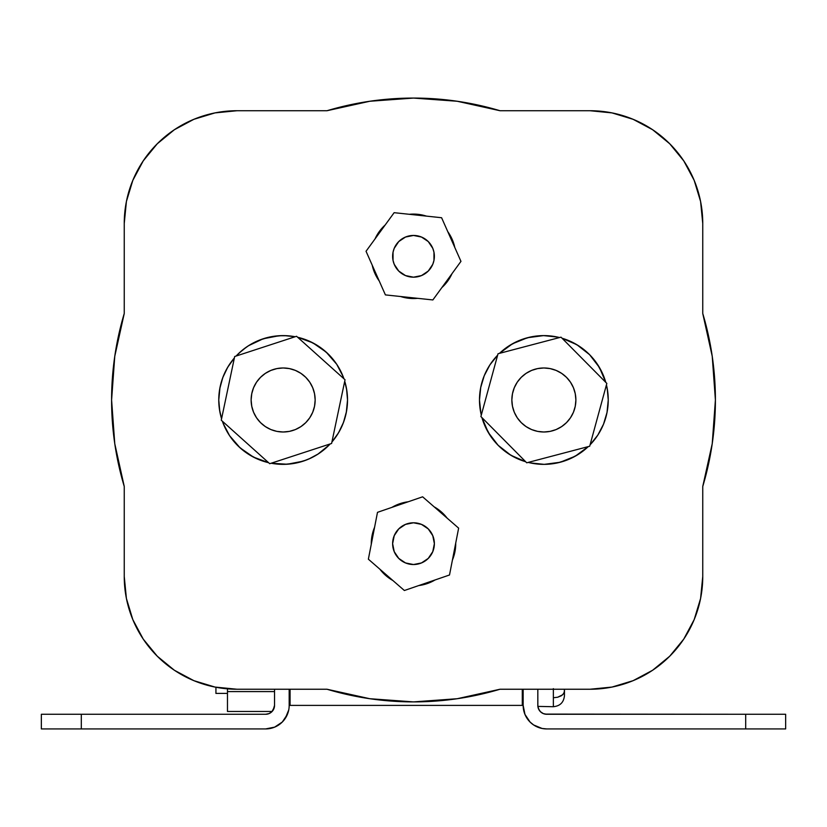 <?xml version="1.0" encoding="UTF-8"?>
<svg xmlns="http://www.w3.org/2000/svg" width="827" height="827" viewBox="0 0 827 827"><rect width="100%" height="100%" fill="white"/><g stroke="black" fill="none" stroke-linecap="round" stroke-linejoin="round"><path stroke-width="1.24" d="M392.629 256.318A20.871 20.871 0 0 1 413.5 235.447A20.871 20.871 0 0 1 434.371 256.318L433.968 260.381L433.968 252.245L434.371 256.318A20.871 20.871 0 0 1 413.5 277.179A20.871 20.871 0 0 1 392.629 256.318L393.032 252.245L393.032 260.381L392.629 256.318M392.815 546.378L392.629 543.659L394.221 551.65L398.748 558.411L405.519 562.939L413.5 564.531L421.481 562.939L428.252 558.411L432.779 551.65L434.371 543.659L432.779 535.679L428.252 528.908L421.481 524.38L413.5 522.788L405.519 524.38L398.748 528.908L394.221 535.679L392.629 543.659A20.871 20.871 0 0 1 413.5 522.788A20.871 20.871 0 0 1 434.371 543.659L434.185 540.941M452.09 239.189L447.789 231.674A42.218 42.218 0 0 1 454.778 247.418L452.09 239.189A42.218 42.218 0 0 0 452.09 239.179M409.303 214.296A42.218 42.218 0 0 1 426.432 216.116L417.966 214.327A42.218 42.218 0 0 0 417.955 214.327L411.308 214.152M375.013 238.941A42.218 42.218 0 0 1 385.155 225.016L379.366 231.457A42.218 42.218 0 0 0 379.366 231.457L376.368 236.212M434.134 506.817A42.218 42.218 0 0 1 447.128 518.126L441.215 511.81L435.509 507.623M391.915 507.375A42.218 42.218 0 0 1 408.207 501.772L399.772 503.736A42.218 42.218 0 0 0 399.761 503.736L394.365 506.021M371.282 543.659A42.218 42.218 0 0 1 374.569 527.306L372.109 535.317L371.282 543.659A42.218 42.218 0 0 0 371.282 544.207L371.282 543.659A42.218 42.218 0 0 0 371.282 544.207A42.218 42.218 0 0 1 371.282 543.659M452.431 560.013A42.218 42.218 0 0 0 455.718 543.112A42.218 42.218 0 0 1 455.718 543.659L455.718 543.112A42.218 42.218 0 0 1 455.718 543.659L454.891 552.002L452.472 559.92M251.129 399.989A32.015 32.015 0 0 1 283.144 367.974A32.015 32.015 0 0 1 315.159 399.989L314.539 393.745L312.72 387.739L309.763 382.198L305.783 377.35L300.935 373.37L295.394 370.413L289.388 368.594L283.144 367.974L276.9 368.594L270.894 370.413L265.364 373.37L260.505 377.35L256.525 382.198L253.569 387.739L251.749 393.745L251.129 399.989L251.749 406.233L253.569 412.239L256.525 417.769L260.505 422.618L265.364 426.598L270.894 429.564L276.9 431.384L283.144 431.994L289.388 431.384L295.394 429.564L300.935 426.598L305.783 422.618L309.763 417.769L312.72 412.239L314.539 406.233L315.159 399.989A32.015 32.015 0 0 1 283.144 431.994A32.015 32.015 0 0 1 251.129 399.989M511.851 399.989A32.015 32.015 0 0 1 543.866 367.974A32.015 32.015 0 0 1 575.881 399.989L575.261 393.745L573.442 387.739L570.485 382.198L566.505 377.35L561.647 373.37L556.116 370.413L550.11 368.594L543.866 367.974L537.622 368.594L531.616 370.413L526.086 373.37L521.227 377.35L517.247 382.198L514.291 387.739L512.471 393.745L511.851 399.989L512.471 406.233L514.291 412.239L517.247 417.769L521.227 422.618L526.086 426.598L531.616 429.564L537.622 431.384L543.866 431.994L550.11 431.384L556.116 429.564L561.647 426.598L566.505 422.618L570.485 417.769L573.442 412.239L575.261 406.233L575.881 399.989A32.015 32.015 0 0 1 543.866 431.994A32.015 32.015 0 0 1 511.851 399.989M312.864 342.874A64.382 64.382 0 0 0 297.679 337.271A64.382 64.382 0 0 1 343.929 378.756A64.382 64.382 0 0 0 319.76 347.03M241.98 350.483L236.098 356.044A64.382 64.382 0 0 0 236.098 356.044A64.382 64.382 0 0 1 295.156 336.734A64.382 64.382 0 0 0 295.146 336.734L287.114 335.731A64.382 64.382 0 0 0 287.103 335.731L279.019 335.741A64.382 64.382 0 0 0 263.131 338.801L248.524 345.707L241.98 350.483A64.382 64.382 0 0 0 241.97 350.493M220.003 387.429L218.762 399.989A64.382 64.382 0 0 1 234.372 357.967L227.714 367.25L222.794 377.577A64.382 64.382 0 0 0 222.794 377.577L219.786 388.597A64.382 64.382 0 0 0 219.786 388.607L218.762 399.989L219.475 409.479L221.564 418.762L220.458 414.637M334.728 438.506L331.916 442.011L338.584 432.717L343.494 422.401L346.513 411.37L347.526 399.989L346.823 390.499A64.382 64.382 0 0 0 346.823 390.489L344.725 381.206A64.382 64.382 0 0 1 347.526 399.989A64.382 64.382 0 0 0 347.526 399.979L346.523 388.659M567.363 340.052L562.05 338.233A64.382 64.382 0 0 1 605.788 382.363A64.382 64.382 0 0 0 562.05 338.233L576.864 344.704L589.589 354.669L599.441 367.488L605.788 382.363L603.669 376.14M507.251 347.03L499.477 353.356A64.382 64.382 0 0 1 559.559 337.55A64.382 64.382 0 0 0 499.477 353.356L512.492 343.774L527.481 337.726L543.515 335.607L557.501 337.065M480.725 387.429L479.484 399.989A64.382 64.382 0 0 1 497.647 355.176L489.925 364.841L484.198 375.809L480.673 387.667L479.484 399.989L480.9 413.407M594.468 439.788L590.085 444.802L597.807 435.126L603.534 424.158L607.059 412.301L608.248 399.989L607.793 392.37A64.382 64.382 0 0 0 607.793 392.349L606.439 384.855A64.382 64.382 0 0 1 608.248 399.989A64.382 64.382 0 0 0 608.248 399.968L607.245 388.69M564.459 695.497L564.459 689.242L564.252 692.468L562.629 694.814L557.656 697.233L553.356 697.74L553.356 706.703C560.086 706.062 563.787 702.361 564.459 695.631L564.459 691.207L563.632 693.688L561.264 695.807L557.656 697.233L553.356 697.74L553.356 689.242M694.173 180.348L700.593 201.499L702.754 223.497L702.754 313.495A301.907 301.907 0 0 1 702.754 486.472L712.233 443.696L715.407 399.989L712.233 356.282L702.754 313.495L702.754 223.497L700.593 201.499L694.173 180.348L683.753 160.851L669.725 143.764L652.637 129.736L633.141 119.315L611.99 112.896L589.982 110.725L499.994 110.725L457.207 101.256L413.5 98.072L369.793 101.256L327.006 110.725L237.018 110.725L215.01 112.896L193.859 119.315L174.363 129.736L157.275 143.764L143.247 160.851L132.827 180.348L126.407 201.499L124.246 223.497L124.246 313.495L114.767 356.282L111.593 399.989L114.767 443.696L124.246 486.472L124.246 576.471L126.407 598.469L132.827 619.63L143.247 639.126L157.275 656.214L174.363 670.242L193.859 680.662L215.01 687.072L237.018 689.242L327.006 689.242L369.793 698.722L413.5 701.896L457.207 698.722L499.994 689.242L589.982 689.242L611.99 687.072L633.141 680.662L652.637 670.242L669.725 656.214L683.753 639.126L694.173 619.63L700.593 598.469L702.754 576.471L702.754 486.472L702.754 576.471A112.772 112.772 0 0 1 589.982 689.242L611.99 687.072L633.141 680.662M402.77 297.151L415.692 298.485M442.59 286.917L447.634 281.17L451.987 273.685L450.632 276.414M372.946 268.082L372.222 265.209L374.91 273.437L378.807 280.384M420.219 585.34L427.228 583.593L435.085 579.944L432.635 581.298M381.547 571.271L391.491 579.696M223.218 423.496L229.575 435.684L240.15 447.903L253.444 457.104L268.62 462.707L259.337 459.802M281.862 464.35L271.142 463.234L287.279 464.236L303.147 461.177L310.673 458.179L317.764 454.261L329.229 444.947M343.071 376.471L336.723 364.283L326.138 352.064L312.844 342.864L297.679 337.271L306.951 340.166M279.019 335.741L263.141 338.791M530.231 462.903L544.218 464.36L560.241 462.241L575.241 456.204L588.255 446.611L580.482 452.938M481.945 417.614A64.382 64.382 0 0 0 525.683 461.745A64.382 64.382 0 0 1 481.945 417.614L488.292 432.48L498.133 445.298L510.869 455.263L525.683 461.745L520.359 459.926M537.819 705.39L537.819 689.242L537.839 705.979A8.88 8.88 0 0 0 537.87 706.392L537.839 705.979A8.88 8.88 0 0 1 537.819 705.39L538.491 708.791L540.413 711.675L543.298 713.598L546.699 714.27A8.88 8.88 0 0 1 537.819 705.39L537.912 706.723A8.88 8.88 0 0 0 546.699 714.27L785.65 714.27L785.65 728.928L546.699 728.928A23.528 23.528 0 0 1 523.16 705.39L523.16 689.242L523.16 705.39L524.959 714.404L523.615 709.99M273.086 710.248L274.533 705.39L274.533 689.242L274.533 705.39A8.88 8.88 0 0 1 265.653 714.27A8.88 8.88 0 0 0 272.135 711.458L272.92 710.496M289.181 705.39L289.181 689.242L289.181 705.39A23.528 23.528 0 0 1 265.653 728.928L41.35 728.928L41.35 714.27L265.653 714.27L269.054 713.598L271.928 711.675L274.378 707.064A8.88 8.88 0 0 0 274.378 707.044L273.882 708.729M273.158 710.145A8.88 8.88 0 0 0 273.158 710.135L272.135 711.458L227.466 711.458L227.466 691.579L227.466 711.458L272.135 711.458L273.913 708.656M702.754 223.497A112.772 112.772 0 0 0 589.982 110.725L499.994 110.725A301.907 301.907 0 0 0 327.006 110.725L237.018 110.725L215.01 112.896L193.859 119.315M132.827 180.348L126.407 201.499M237.018 110.725A112.772 112.772 0 0 0 124.246 223.497L124.246 313.495A301.907 301.907 0 0 0 124.246 486.472L124.246 576.471L126.407 598.469L132.827 619.63M193.859 680.662L215.01 687.072M694.173 619.63L700.593 598.469M633.141 119.315L611.99 112.896M124.246 576.471A112.772 112.772 0 0 0 237.018 689.242L327.006 689.242A301.907 301.907 0 0 0 499.994 689.242L589.982 689.242M544.962 714.104L745.696 714.27L745.696 728.928L546.699 728.928L542.109 728.473L533.622 724.959L530.055 722.033L524.959 714.404L527.13 718.467M285.222 718.467L288.726 709.99L287.393 714.404L282.296 722.033L274.657 727.129L265.653 728.928L81.304 728.928L81.304 714.27L265.653 714.27M273.034 710.331L274.378 707.054M537.695 727.129L533.622 724.959M274.657 727.129L270.243 728.473M274.357 707.126L274.533 705.39M537.984 707.126L539.318 710.331M785.65 728.928L745.696 728.928L745.696 714.27L785.65 714.27L785.65 728.928M41.35 714.27L81.304 714.27L81.304 728.928L41.35 728.928L41.35 714.27M522.282 689.242L522.282 705.39L290.07 705.39L290.07 689.242L290.07 705.39L522.282 705.39L522.282 689.242M227.466 688.839L227.466 691.579L274.533 691.579L227.466 691.579L227.466 688.839M215.93 693.408L215.93 687.258L215.93 693.408L227.466 693.408M537.87 706.392L553.356 706.723L553.356 688.643M606.832 386.571L606.439 384.855M603.338 375.355L597.394 364.221M596.639 363.115L589.465 354.545M589.072 354.152L580.812 347.268M578.704 345.841L568.935 340.693M555.01 336.579L544.393 335.607M543.732 335.607L532.609 336.599M530.055 337.106L519.449 340.414M518.488 340.817L509.318 345.665M497.647 355.176L493.264 360.179M490.132 364.531L486.369 371.023M484.291 375.582L481.634 383.48M481.293 415.113A64.382 64.382 0 0 1 479.484 399.989L480.487 411.288M481.945 417.604L484.064 423.827M484.384 424.623L490.339 435.757M491.093 436.852L498.267 445.433M498.66 445.825L506.92 452.71M509.029 454.126L518.798 459.285M532.712 463.389L543.339 464.36M544.001 464.36L555.124 463.368M557.667 462.862L568.283 459.554M569.234 459.15L578.414 454.312M597.601 435.447L601.363 428.944M603.441 424.396L606.088 416.488M607.008 412.549L608.248 399.989A64.382 64.382 0 0 1 590.085 444.802M528.164 462.417A64.382 64.382 0 0 0 588.255 446.611M345.831 385.341L344.725 381.206M342.089 374.083L336.723 364.283M336.589 364.097L329.642 355.465M327.833 353.646L319.243 346.678M317.981 345.841L309.133 341.086M295.156 336.734L284.426 335.617M281.831 335.617L270.739 336.816M270.015 336.961L259.843 339.969M257.507 340.931L247.811 346.172M246.332 347.175L238.662 353.449M237.07 355.031L236.098 356.044M234.372 357.967L231.56 361.461M228.707 365.617L225.151 372.036M223.249 376.388L220.757 384.09M221.564 418.762A64.382 64.382 0 0 1 218.762 399.989L219.775 411.319M224.21 425.884L229.575 435.684M229.699 435.87L236.646 444.512M238.455 446.332L247.046 453.289M248.317 454.126L257.156 458.882M284.457 464.35L295.549 463.161M296.273 463.006L306.445 459.998M308.781 459.037L318.488 453.796M319.966 452.803L327.626 446.528M337.581 434.361L341.148 427.931M343.04 423.579L345.531 415.878M346.286 412.549L347.526 399.989A64.382 64.382 0 0 1 331.916 442.011M222.37 421.212A64.382 64.382 0 0 0 268.62 462.707M271.142 463.234A64.382 64.382 0 0 0 330.19 443.923M526.727 462.8L480.9 416.55L498.03 353.739L561.006 337.168L606.832 383.418L589.692 446.229L526.727 462.8L480.9 416.55L498.03 353.739L561.006 337.168L606.832 383.418L589.692 446.229L526.727 462.8M221.264 420.219L234.682 356.509L296.562 336.279L345.035 379.758L331.606 443.468L269.726 463.699L221.264 420.219L234.682 356.509L296.562 336.279L345.035 379.758L331.606 443.468L269.726 463.699L221.264 420.219M447.128 518.126L445.453 516.058M442.269 512.75L439.271 510.207M408.207 501.772L406.781 501.979M402.304 502.95L398.583 504.16M372.657 532.96L372.088 535.42M384.731 574.569L387.729 577.112M424.696 584.369L428.417 583.159M454.343 554.359L454.912 551.898M379.872 569.193A42.218 42.218 0 0 0 392.866 580.502M418.793 585.547A42.218 42.218 0 0 0 435.085 579.944M454.778 247.418L454.054 244.544M452.297 239.654L450.756 236.439M448.193 232.242L447.789 231.674M426.432 216.116L424.23 215.475M419.775 214.555L415.847 214.152M385.165 225.016L384.41 225.709M381.195 229.12L378.89 232.129M374.703 272.972L376.244 276.197M407.225 298.071L411.153 298.475M445.805 283.506L448.11 280.498M372.222 265.209A42.218 42.218 0 0 0 379.211 280.953M400.568 296.511A42.218 42.218 0 0 0 417.697 298.33M441.845 287.61A42.218 42.218 0 0 0 451.987 273.685M404.372 590.509L368.366 559.186L377.494 512.337L422.628 496.81L458.634 528.143L449.506 574.992L404.372 590.509L368.366 559.186L377.494 512.337L422.628 496.81L458.634 528.143L449.506 574.992L404.372 590.509M394.221 551.65L395.43 554.09M432.779 535.679L431.57 533.229M430.846 555.258L432.779 551.65M396.154 532.071L394.221 535.679M392.629 543.659A20.871 20.871 0 0 0 413.5 564.531A20.871 20.871 0 0 0 434.371 543.659M385.403 294.898L432.862 299.943L460.959 261.363L441.597 217.728L394.138 212.684L366.041 251.263L385.403 294.898L432.862 299.943L460.959 261.363L441.597 217.728L394.138 212.684L366.041 251.263L385.403 294.898M393.032 260.381L394.221 264.299L398.748 271.07L405.519 275.587L413.5 277.179L421.481 275.587L428.252 271.07L432.779 264.299L433.968 260.381M433.968 252.245L432.779 248.327L428.252 241.556L421.481 237.039L413.5 235.447L405.519 237.039L398.748 241.556L394.221 248.327L393.032 252.245"/></g></svg>
